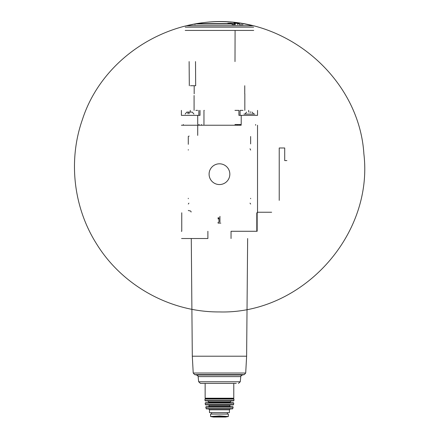 <?xml version="1.0" encoding="UTF-8"?>
<svg xmlns="http://www.w3.org/2000/svg" width="439" height="439" viewBox="0 0 439 439"><rect width="100%" height="100%" fill="white"/><g stroke="black" fill="none" stroke-linecap="round" stroke-linejoin="round"><path stroke-width="0.66" d="M279.226 200.371L279.226 147.987L284.713 147.987L284.713 160.581L286.886 160.581M188.287 210.407A1.087 1.087 0 0 0 188.819 210.671L190.197 210.912A1.087 1.087 0 0 1 191.097 211.982L191.097 212.059M250.636 204.036L250.027 203.142M250.636 150.072L250.027 148.766M188.896 203.142L188.287 204.036M250.636 136.496L250.636 143.91M197.709 135.388L197.709 125.236L241.214 125.236M189.193 136.112A1.268 1.268 0 0 0 188.287 136.496L188.287 144.321M250.636 198.697L250.636 198.285M188.287 198.697L188.287 198.285M188.287 150.072L188.287 149.655M253.72 30.439L185.203 30.439M189.127 61.581L189.308 85.726M195.673 85.726L195.514 61.581M235.084 30.439L235.002 61.581M244.836 110.376L244.836 93.825M194.087 95.493L194.087 110.376M241.329 110.376L243.052 110.376L240.089 110.376L240.089 115.358M203.959 124.511L203.959 110.376L204.272 110.376M234.964 110.376L238.909 110.376L238.909 115.358L257.161 115.358M181.395 110.376L181.395 115.358L197.709 115.358L197.709 124.511M257.523 110.376L257.523 115.358M200.014 110.376L200.014 115.358L197.989 115.358M241.214 115.358L241.214 124.511M234.964 124.511L240.934 124.511M257.161 231.271L257.161 212.783L257.523 212.783L257.523 212.24L271.648 212.24M181.581 238.525L207.883 238.525L207.883 231.271M197.709 125.236L181.395 125.236M220.822 223.116L218.101 223.116L218.101 222.167M218.984 222.167L218.984 217.678L218.101 219.039L218.101 217.678M219.939 216.317L219.939 222.167M256.799 212.783L256.799 231.271L231.04 231.271L231.04 238.525M181.395 231.271L181.762 231.271L181.762 212.783M183.299 124.511L183.299 125.236M255.624 124.511L255.624 125.236M240.122 124.511L240.122 125.236M198.796 124.511L198.796 125.236M249.862 112.099L250.982 112.099M254.807 114.091L243.93 114.091M191.821 112.099L186.816 112.099L185.165 114.091M190.049 112.099L191.168 112.099M197.594 110.376L195.865 110.376M232.571 24.002L194.993 24.002L186.366 25.747L252.551 25.747C182.794 7.776 104.625 50.803 82.483 119.353C68.04 160.164 73.368 207.301 96.547 243.859C122.24 285.668 170.381 312.338 219.462 311.931C301.769 314.335 373.655 235.683 363.882 153.919C358.893 73.099 276.795 8.95 197.166 23.646L231.677 23.646L227.857 23.289L230.338 23.24L235.408 23.821L234.497 24.43L231.973 24.48L232.571 24.002L232.571 24.639L235.408 24.639M237.587 23.47L233.96 22.932M239.398 23.404L237.587 23.163L237.587 23.794L239.398 24.035L239.398 23.404M195.64 85.726L190.455 85.726M209.09 174.179A10.371 10.371 0 0 1 224.647 165.196A10.371 10.371 0 0 1 224.647 183.162A10.371 10.371 0 0 1 209.09 174.179M257.523 125.236L257.523 212.24M227.857 23.646L227.857 23.289M237.587 24.639L237.587 24.277M243.025 24.639L239.398 24.639M236.264 383.401L200.469 383.401L236.264 383.401M208.948 398.755L233.416 398.574L205.507 398.574L205.145 398.211L233.778 398.211L233.416 398.574M229.976 398.574L205.326 398.755L204.964 399.117L204.997 400.582L205.359 400.928L233.564 400.928L233.927 400.582L204.997 400.582M231.243 400.928L230.157 402.014L208.766 402.014L207.68 400.928L214.023 400.928M224.9 402.739L205.534 402.739L233.389 402.739L233.751 403.139L205.172 403.139L205.534 402.739M233.224 404.917L205.699 404.917L205.342 404.599L233.581 404.599L233.224 404.917M209.129 405.279L229.795 405.279L230.157 404.917L208.766 404.917L209.129 405.279L208.766 406.728M229.795 405.279L230.157 406.728L232.818 406.728L206.105 406.728L205.748 407.156L206.401 408.901L208.585 408.901L209.491 409.812L209.491 412.622L229.432 412.622L229.432 409.812L209.491 409.812M205.748 407.156L233.175 407.156L232.522 408.901L206.401 408.901M228.34 414.07L228.34 416.512L228.34 414.07L210.577 414.07L210.577 416.512L219.462 415.931L224.795 416.287L214.128 416.287M228.34 416.512L224.795 416.287M239.864 124.511L239.864 125.236M237.455 124.511L237.455 125.236M201.468 124.511L201.468 125.236M199.059 124.511L199.059 125.236M248.661 110.376L248.661 112.099M198.834 110.376L198.834 115.358M190.263 110.376L190.263 112.099M189.061 113.767L189.061 112.099M187.941 113.767L187.941 112.099M253.671 27.141L185.253 27.141M247.645 238.525L246.619 356.21L192.304 356.21L191.278 238.525M246.619 356.21L245.703 373.029L193.22 373.029L194.658 374.61L196.656 375.005L242.268 375.005L244.265 374.61L194.658 374.61M198.126 376.596L198.669 381.776L240.254 381.776L240.797 376.596L198.126 376.596C198.499 376.464 198.011 375.932 196.656 375.005M233.597 398.755L233.96 399.117L204.964 399.117M224.9 400.582L233.927 400.582L233.96 399.117M230.157 402.014L230.157 402.376L208.766 402.376L208.404 402.739M229.795 406.366L209.129 406.366M232.873 408.621L206.05 408.621M225.503 417.045L213.42 417.045L225.459 417.05L228.34 416.545M252.107 112.099L253.758 114.091M246.63 112.099L244.978 114.091M192.293 112.099L193.945 114.091M194.175 85.726L194.175 93.825M244.748 85.726L244.748 93.825M194.993 24.639L194.993 24.002M197.166 24.002L197.166 23.646M192.304 356.21L193.22 373.029M245.703 373.029L244.265 374.61M240.797 376.596C240.424 376.464 240.912 375.932 242.268 375.005M240.254 381.776L238.448 383.401M198.669 381.776L200.469 383.401M205.145 383.401L205.145 398.211M233.778 383.401L233.778 398.211M208.766 402.014L208.766 402.376M230.157 402.376L230.519 402.739M233.751 403.139L233.581 404.599M205.172 403.139L205.342 404.599M233.175 407.156L232.818 406.728M229.432 409.812L230.338 408.901M211.56 412.622L211.56 414.07M227.364 412.622L227.364 414.07M225.185 416.809L213.738 416.809M213.42 417.045L210.577 416.545"/></g></svg>
